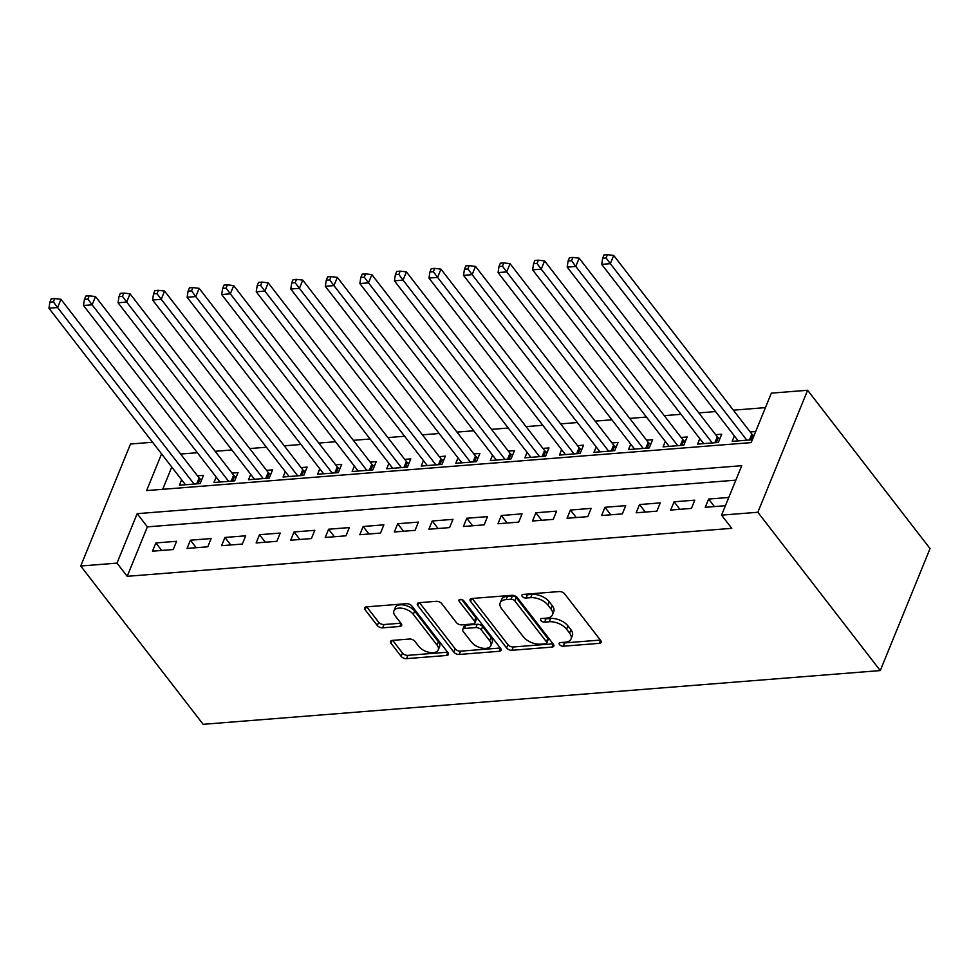 <?xml version="1.0" encoding="UTF-8"?>
<svg xmlns="http://www.w3.org/2000/svg" width="979" height="979" viewBox="0 0 979 979"><rect width="100%" height="100%" fill="white"/><g stroke="black" fill="none" stroke-linecap="round" stroke-linejoin="round"><path stroke-width="1.47" d="M559.498 644.586A2.913 1.566 -157.8 0 0 563.268 646.213L599.295 643.35A4.149 2.239 -157.8 0 0 601.143 642.334A4.149 2.239 -157.8 0 0 600.69 640.486L564.638 593.874A4.149 2.239 -157.8 0 0 559.242 591.549L523.214 594.412A2.913 1.566 -157.8 0 0 521.917 595.122A2.913 1.566 -157.8 0 0 522.235 596.407A2.913 1.566 -157.8 0 0 526.017 598.034L530.679 597.667A13.29 7.183 -157.8 0 1 547.934 605.095L550.944 608.975A13.29 7.183 -157.8 0 1 552.401 614.861A13.29 7.183 -157.8 0 1 546.502 618.128L541.84 618.495A2.913 1.566 -157.8 0 0 540.543 619.217A2.913 1.566 -157.8 0 0 540.861 620.502A2.913 1.566 -157.8 0 0 544.642 622.118L549.305 621.751A13.29 7.183 -157.8 0 1 566.56 629.179L569.57 633.07A13.29 7.183 -157.8 0 1 571.026 638.944A13.29 7.183 -157.8 0 1 565.128 642.212L560.465 642.579A2.913 1.566 -157.8 0 0 559.168 643.301A2.913 1.566 -157.8 0 0 559.498 644.586M562.35 642.432A2.913 1.566 -157.8 0 0 564.614 642.909L600.36 640.07M525.099 594.265A2.913 1.566 -157.8 0 0 527.363 594.742L532.025 594.375L530.679 597.667M543.724 618.349A2.913 1.566 -157.8 0 0 545.988 618.826L550.651 618.459L549.305 621.751M392.395 640.388A4.149 2.239 -157.8 0 0 390.56 641.416A4.149 2.239 -157.8 0 0 391.013 643.252L401.121 656.334A4.149 2.239 -157.8 0 0 406.518 658.647L446.534 655.477A4.149 2.239 -157.8 0 0 448.37 654.449A4.149 2.239 -157.8 0 0 447.917 652.614L411.865 606.001A4.149 2.239 -157.8 0 0 406.481 603.676L366.464 606.858A4.149 2.239 -157.8 0 0 364.616 607.873A4.149 2.239 -157.8 0 0 365.069 609.709L377.294 625.508A4.149 2.239 -157.8 0 0 382.691 627.833L399.811 626.474A4.149 2.239 -157.8 0 0 401.647 625.446A4.149 2.239 -157.8 0 0 401.194 623.611L395.137 615.779A11.112 6.009 -157.8 0 1 393.925 610.859A11.112 6.009 -157.8 0 1 402.553 608.351A11.112 6.009 -157.8 0 1 413.285 614.335L437.013 645.026A11.112 6.009 -157.8 0 1 438.237 649.946A11.112 6.009 -157.8 0 1 429.61 652.455A11.112 6.009 -157.8 0 1 418.877 646.47L414.912 641.355A4.149 2.239 -157.8 0 0 409.528 639.03L392.395 640.388M735.841 480.151L147.376 526.861L127.197 576.313L116.99 563.121L80.719 566.009L203.142 724.313L880.268 670.578L930.05 548.583L807.626 390.266L771.354 393.142L751.162 442.606L146.593 490.589L161.572 453.877M127.197 576.313L731.766 528.33L721.56 515.138L757.844 512.262L880.268 670.578M506.584 647.963A4.149 2.239 -157.8 0 0 511.98 650.276L551.997 647.107A4.149 2.239 -157.8 0 0 553.833 646.079A4.149 2.239 -157.8 0 0 553.38 644.243L517.328 597.631A4.149 2.239 -157.8 0 0 511.931 595.305L471.927 598.487A4.149 2.239 -157.8 0 0 470.079 599.503A4.149 2.239 -157.8 0 0 470.532 601.339L506.584 647.963L507.93 644.659A4.149 2.239 -157.8 0 0 513.326 646.984L553.062 643.827M499.266 651.292L459.249 654.461A4.149 2.239 -157.8 0 1 453.852 652.149L417.8 605.524A4.149 2.239 -157.8 0 1 417.348 603.688A4.149 2.239 -157.8 0 1 419.196 602.672L436.316 601.302A4.149 2.239 -157.8 0 1 441.713 603.627L456.336 622.534A4.149 2.239 -157.8 0 0 461.721 624.859L473.09 623.953A4.149 2.239 -157.8 0 0 474.925 622.938A4.149 2.239 -157.8 0 0 474.472 621.09L459.249 601.412A2.913 1.566 -157.8 0 1 458.931 600.127A2.913 1.566 -157.8 0 1 461.195 599.466A2.913 1.566 -157.8 0 1 463.997 601.033L500.648 648.428A4.149 2.239 -157.8 0 1 501.101 650.264A4.149 2.239 -157.8 0 1 499.266 651.292L500.502 648.245M181.629 479.808L179.414 485.241L200.132 483.589L203.497 475.341L197.452 475.831M216.175 477.067L213.96 482.488L234.679 480.848L238.044 472.6L231.999 473.09M250.722 474.325L248.507 479.747L269.225 478.107L272.59 469.859L266.545 470.348M285.268 471.572L283.053 477.006L303.771 475.366L307.137 467.118L301.091 467.595M319.815 468.831L317.6 474.264L338.33 472.624L341.683 464.376L335.638 464.854M354.361 466.09L352.146 471.523L372.877 469.883L376.23 461.635L370.184 462.112M388.908 463.348L386.693 468.782L407.423 467.142L410.776 458.894L404.731 459.371M423.454 460.607L421.239 466.041L441.97 464.401L445.335 456.153L439.277 456.63M458.001 457.866L455.786 463.3L476.516 461.66L479.881 453.412L473.836 453.889M492.547 455.125L490.332 460.558L511.062 458.906L514.428 450.67L508.382 451.148M527.094 452.384L524.879 457.817L545.609 456.165L548.974 447.929L542.929 448.406M561.64 449.642L559.425 455.076L580.155 453.424L583.521 445.188L577.475 445.665M596.187 446.901L593.972 452.335L614.702 450.683L618.067 442.447L612.022 442.924M630.733 444.16L628.518 449.594L649.248 447.941L652.614 439.706L646.568 440.183M665.279 441.419L663.064 446.852L683.795 445.2L687.16 436.964L681.115 437.442M699.826 438.678L697.611 444.099L718.341 442.459L721.707 434.211L715.661 434.7M728.78 497.467L708.612 499.057L705.247 507.306L725.415 505.702M670.701 510.047L691.431 508.407L694.796 500.159L674.066 501.811L670.701 510.047M636.154 512.788L656.885 511.148L660.25 502.9L639.52 504.552L636.154 512.788M601.608 515.529L622.338 513.889L625.703 505.641L604.973 507.293L601.608 515.529M567.061 518.27L587.792 516.631L591.157 508.382L570.427 510.035L567.061 518.27M532.515 521.012L553.245 519.372L556.61 511.124L535.88 512.776L532.515 521.012M497.968 523.753L518.699 522.113L522.064 513.865L501.334 515.517L497.968 523.753M463.422 526.506L484.152 524.854L487.518 516.618L466.787 518.258L463.422 526.506M428.875 529.247L449.606 527.595L452.959 519.359L432.241 520.999L428.875 529.247M394.329 531.989L415.059 530.337L418.412 522.101L397.694 523.741L394.329 531.989M359.782 534.73L380.513 533.078L383.866 524.842L363.148 526.482L359.782 534.73M325.236 537.471L345.954 535.819L349.319 527.583L328.601 529.223L325.236 537.471M290.69 540.212L311.408 538.56L314.773 530.324L294.055 531.964L290.69 540.212M256.143 542.953L276.861 541.314L280.227 533.065L259.496 534.705L256.143 542.953M221.597 545.695L242.315 544.055L245.68 535.807L224.95 537.447L221.597 545.695M187.038 548.436L207.768 546.796L211.134 538.548L190.403 540.2L187.038 548.436M176.587 541.289L155.857 542.941L152.491 551.177L173.222 549.537L176.587 541.289M765.443 407.619L733.357 410.164M715.539 411.572L698.81 412.905M680.992 414.313L664.264 415.647M646.446 417.054L629.717 418.388M611.899 419.807L595.171 421.129M577.353 422.549L560.624 423.87M542.807 425.29L526.078 426.611M508.26 428.031L491.519 429.353M473.714 430.772L456.973 432.094M439.167 433.513L422.426 434.835M404.621 436.255L387.88 437.576M370.074 438.996L353.333 440.33M335.528 441.737L318.787 443.071M300.981 444.478L284.24 445.812M266.435 447.219L249.694 448.553M231.888 449.961L215.147 451.295M197.342 452.702L180.601 454.036M171.778 467.069L162.698 489.304M755.69 431.519L750.208 431.959M734.372 435.936L732.157 441.358L752.325 439.767M80.719 566.009L130.501 444.013L152.589 442.251M721.56 515.138L741.752 465.686L137.182 513.669L116.99 563.121M757.844 512.262L807.626 390.266M147.376 526.861L137.182 513.669M708.612 499.057L714.425 506.584M674.066 501.811L679.879 509.325M639.52 504.552L645.332 512.066M604.973 507.293L610.786 514.807M570.427 510.035L576.239 517.548M535.88 512.776L541.693 520.29M501.334 515.517L507.146 523.031M466.787 518.258L472.6 525.772M432.241 520.999L438.054 528.513M397.694 523.741L403.495 531.254M363.148 526.482L368.948 533.996M328.601 529.223L334.402 536.737M294.055 531.964L299.855 539.478M259.496 534.705L265.309 542.219M224.95 537.447L230.763 544.973M190.403 540.2L196.216 547.714M155.857 542.941L161.67 550.455M571.026 638.944L572.372 635.652A13.29 7.183 -157.8 0 0 570.916 629.766L569.57 633.07M550.651 618.459A13.29 7.183 -157.8 0 1 567.906 625.887L570.916 629.766M552.401 614.861L553.747 611.569A13.29 7.183 -157.8 0 0 552.291 605.683L550.944 608.975M532.025 594.375A13.29 7.183 -157.8 0 1 549.28 601.791L552.291 605.683M472.196 598.463L507.93 644.659M545.462 643.778A2.913 1.566 -157.8 0 0 546.747 643.056A2.913 1.566 -157.8 0 0 546.429 641.771L514.783 600.849A2.913 1.566 -157.8 0 0 511.014 599.234L506.094 599.613A13.29 7.183 -157.8 0 0 500.196 602.88A13.29 7.183 -157.8 0 0 501.652 608.767L523.288 636.742A13.29 7.183 -157.8 0 0 540.543 644.17L545.462 643.778M546.747 643.056L548.093 639.764A2.913 1.566 -157.8 0 0 547.775 638.479L546.429 641.771M500.196 602.88L501.542 599.589A13.29 7.183 -157.8 0 1 507.44 596.321L512.36 595.93A2.913 1.566 -157.8 0 1 516.129 597.557L547.775 638.479M500.33 648.012L460.595 651.17L459.249 654.461M419.477 602.648L455.198 648.844A4.149 2.239 -157.8 0 0 460.595 651.17M474.925 622.938L476.271 619.634A4.149 2.239 -157.8 0 0 475.818 617.798L461.745 599.601M471.499 642.151A11.112 6.009 -157.8 0 0 482.231 648.147A11.112 6.009 -157.8 0 0 490.858 645.638A11.112 6.009 -157.8 0 0 489.647 640.719L481.289 629.901A4.149 2.239 -157.8 0 0 475.892 627.576L464.536 628.481A4.149 2.239 -157.8 0 0 462.688 629.497A4.149 2.239 -157.8 0 0 463.14 631.345L471.499 642.151M490.858 645.638L492.204 642.334A11.112 6.009 -157.8 0 0 490.993 637.415L489.647 640.719M462.688 629.497L464.034 626.205A4.149 2.239 -157.8 0 1 465.869 625.189L477.238 624.284A4.149 2.239 -157.8 0 1 482.635 626.609L490.993 637.415M438.237 649.946L439.583 646.654A11.112 6.009 -157.8 0 0 438.359 641.734L437.013 645.026M393.925 610.859L395.271 607.567A11.112 6.009 -157.8 0 1 403.899 605.046A11.112 6.009 -157.8 0 1 414.631 611.043L438.359 641.734M366.746 606.833L378.64 622.216A4.149 2.239 -157.8 0 0 384.025 624.529L400.876 623.195M392.677 640.364L402.467 653.03A4.149 2.239 -157.8 0 0 407.864 655.355L447.599 652.198M753.928 435.826L752.851 435.031A4.234 2.288 22.2 0 1 751.835 434.064L613.698 255.433L610.333 263.681L601.706 264.367L738.203 440.88M746.842 440.195L610.333 263.681L606.099 257.979L607.445 254.687L603.994 254.956L602.648 258.248L606.099 257.979M601.706 264.367L602.648 258.248M607.445 254.687L613.698 255.433M719.798 438.873L718.305 437.772A4.234 2.288 22.2 0 1 717.289 436.805L579.152 258.175L575.787 266.423L567.159 267.108L703.656 443.622M712.296 442.936L575.787 266.423L571.552 260.72L572.899 257.428L569.448 257.697L568.101 260.989L571.552 260.72M567.159 267.108L568.101 260.989M572.899 257.428L579.152 258.175M685.251 441.615L683.758 440.513A4.234 2.288 22.2 0 1 682.742 439.547L544.605 260.916L541.24 269.164L532.613 269.849L669.11 446.363M677.749 445.678L541.24 269.164L537.006 263.461L538.352 260.169L534.901 260.438L533.555 263.73L537.006 263.461M532.613 269.849L533.555 263.73M538.352 260.169L544.605 260.916M650.705 444.356L649.212 443.254A4.234 2.288 22.2 0 1 648.196 442.288L510.059 263.657L506.694 271.905L498.066 272.59L634.563 449.104M643.203 448.419L506.694 271.905L502.46 266.202L503.806 262.91L500.355 263.18L499.009 266.484L502.46 266.202M498.066 272.59L499.009 266.484M503.806 262.91L510.059 263.657M616.158 447.109L614.665 445.996A4.234 2.288 22.2 0 1 613.649 445.029L475.513 266.398L472.147 274.646L463.508 275.332L600.017 451.845M608.657 451.16L472.147 274.646L467.913 268.944L469.259 265.652L465.808 265.921L464.462 269.225L467.913 268.944M463.508 275.332L464.462 269.225M469.259 265.652L475.513 266.398M581.612 449.851L580.119 448.737A4.234 2.288 22.2 0 1 579.103 447.77L440.966 269.139L437.601 277.387L428.961 278.073L565.47 454.599M574.11 453.913L437.601 277.387L433.367 271.685L434.713 268.393L431.262 268.662L429.916 271.966L433.367 271.685M428.961 278.073L429.916 271.966M434.713 268.393L440.966 269.139M547.065 452.592L545.572 451.478A4.234 2.288 22.2 0 1 544.557 450.524L406.42 271.881L403.054 280.129L394.415 280.814L530.924 457.34M539.564 456.655L403.054 280.129L398.82 274.426L400.166 271.134L396.715 271.403L395.369 274.707L398.82 274.426M394.415 280.814L395.369 274.707M400.166 271.134L406.42 271.881M512.519 455.333L511.026 454.219A4.234 2.288 22.2 0 1 510.01 453.265L371.873 274.622L368.508 282.87L359.868 283.555L496.377 460.081M505.017 459.396L368.508 282.87L364.274 277.167L365.62 273.875L362.169 274.144L360.823 277.449L364.274 277.167M359.868 283.555L360.823 277.449M365.62 273.875L371.873 274.622M477.972 458.074L476.479 456.973A4.234 2.288 22.2 0 1 475.464 456.006L337.327 277.363L333.961 285.611L325.322 286.296L461.831 462.822M470.471 462.137L333.961 285.611L329.727 279.921L331.073 276.616L327.622 276.886L326.276 280.19L329.727 279.921M325.322 286.296L326.276 280.19M331.073 276.616L337.327 277.363M443.426 460.815L441.933 459.714A4.234 2.288 22.2 0 1 440.917 458.747L302.78 280.116L299.415 288.352L290.775 289.038L427.285 465.563M435.924 464.878L299.415 288.352L295.181 282.662L296.527 279.358L293.076 279.639L291.73 282.931L295.181 282.662M290.775 289.038L291.73 282.931M296.527 279.358L302.78 280.116M408.879 463.556L407.374 462.455A4.234 2.288 22.2 0 1 406.371 461.488L268.234 282.858L264.868 291.093L256.229 291.779L392.738 468.305M401.378 467.619L264.868 291.093L260.634 285.403L261.98 282.099L258.529 282.38L257.183 285.672L260.634 285.403M256.229 291.779L257.183 285.672M261.98 282.099L268.234 282.858M374.333 466.298L372.828 465.196A4.234 2.288 22.2 0 1 371.824 464.23L233.687 285.599L230.322 293.835L221.682 294.52L358.192 471.046M366.831 470.361L230.322 293.835L226.088 288.144L227.434 284.84L223.983 285.122L222.637 288.413L226.088 288.144M221.682 294.52L222.637 288.413M227.434 284.84L233.687 285.599M339.786 469.039L338.281 467.938A4.234 2.288 22.2 0 1 337.278 466.971L199.141 288.34L195.776 296.576L187.136 297.261L323.645 473.787M332.273 473.102L195.776 296.576L191.541 290.885L192.887 287.581L189.436 287.863L188.09 291.155L191.541 290.885M187.136 297.261L188.09 291.155M192.887 287.581L199.141 288.34M305.24 471.78L303.735 470.679A4.234 2.288 22.2 0 1 302.731 469.712L164.594 291.081L161.229 299.317L152.589 300.002L289.099 476.528M297.726 475.843L161.229 299.317L156.995 293.627L158.341 290.322L154.89 290.604L153.544 293.896L156.995 293.627M152.589 300.002L153.544 293.896M158.341 290.322L164.594 291.081M270.693 474.521L269.188 473.42A4.234 2.288 22.2 0 1 268.185 472.453L130.048 293.822L126.683 302.058L118.043 302.756L254.552 479.269M263.18 478.584L126.683 302.058L122.448 296.368L123.795 293.064L120.331 293.345L118.997 296.637L122.448 296.368M118.043 302.756L118.997 296.637M123.795 293.064L130.048 293.822M236.147 477.262L234.642 476.161A4.234 2.288 22.2 0 1 233.638 475.194L95.501 296.564L92.136 304.812L83.496 305.497L220.006 482.011M228.633 481.325L92.136 304.812L87.902 299.109L89.248 295.817L85.785 296.086L84.439 299.378L87.902 299.109M83.496 305.497L84.439 299.378M89.248 295.817L95.501 296.564M201.601 480.004L200.095 478.902A4.234 2.288 22.2 0 1 199.092 477.936L60.955 299.305L57.59 307.553L48.95 308.238L185.459 484.752M194.087 484.067L57.59 307.553L53.355 301.85L54.702 298.558L51.238 298.828L49.892 302.119L53.355 301.85M48.95 308.238L49.892 302.119M54.702 298.558L60.955 299.305M564.614 642.909L563.268 646.213M527.363 594.742L526.017 598.034M545.988 618.826L544.642 622.118M567.906 625.887L566.56 629.179M549.28 601.791L547.934 605.095M600.543 640.303L599.295 643.35M471.694 598.512L470.532 601.339M553.233 644.06L551.997 647.107M513.326 646.984L511.98 650.276M516.129 597.557L514.783 600.849M512.36 595.93L511.014 599.234M507.44 596.321L506.094 599.613M455.198 648.844L453.852 652.149M418.963 602.697L417.8 605.524M475.818 617.798L474.472 621.09M460.057 599.429L459.249 601.412M482.635 626.609L481.289 629.901M477.238 624.284L475.892 627.576M465.869 625.189L464.536 628.481M414.631 611.043L413.285 614.335M401.047 623.427L399.811 626.474M384.025 624.529L382.691 627.833M378.64 622.216L377.294 625.508M366.232 606.882L365.069 609.709M447.77 652.43L446.534 655.477M407.864 655.355L406.518 658.647M402.467 653.03L401.121 656.334M392.163 640.413L391.013 643.252M752.851 435.031L750.869 439.877M751.835 434.064L749.424 439.987M718.305 437.772L716.322 442.618M717.289 436.805L714.878 442.741M683.758 440.513L681.776 445.359M682.742 439.547L680.319 445.482M649.212 443.254L647.229 448.101M648.196 442.288L645.773 448.223M614.665 445.996L612.683 450.842M613.649 445.029L611.226 450.964M580.119 448.737L578.136 453.583M579.103 447.77L576.68 453.705M545.572 451.478L543.59 456.324M544.557 450.524L542.133 456.447M511.026 454.219L509.043 459.078M510.01 453.265L507.587 459.188M476.479 456.973L474.497 461.819M475.464 456.006L473.041 461.929M441.933 459.714L439.95 464.56M440.917 458.747L438.494 464.67M407.374 462.455L405.404 467.301M406.371 461.488L403.948 467.411M372.828 465.196L370.857 470.042M371.824 464.23L369.401 470.153M338.281 467.938L336.311 472.784M337.278 466.971L334.855 472.894M303.735 470.679L301.765 475.525M302.731 469.712L300.308 475.635M269.188 473.42L267.218 478.266M268.185 472.453L265.762 478.376M234.642 476.161L232.672 481.007M233.638 475.194L231.215 481.13M200.095 478.902L198.125 483.748M199.092 477.936L196.669 483.871"/></g></svg>
